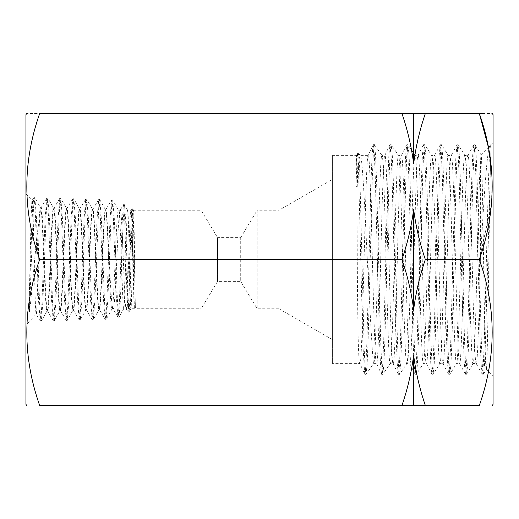 <?xml version="1.0" encoding="UTF-8"?>
<svg xmlns="http://www.w3.org/2000/svg" width="519" height="519" viewBox="0 0 519 519"><rect width="100%" height="100%" fill="white"/><g stroke="black" fill="none" stroke-linecap="round" stroke-linejoin="round"><path stroke-width="0.39" stroke-dasharray="2.6 1.95" d="M29.382 292.917L29.401 311.913C32.483 291.431 35.422 242.671 39.016 221.529L39.016 231.416C38.062 263.989 37.128 315.293 36.246 314.17C34.818 318.504 33.476 197.655 32.172 200.49C31.211 197.441 30.31 254.991 29.382 292.917L32.613 207.626L33.806 197.674L34.604 202.28L35.402 215.268L38.588 301.228L40.3 321.131L41.098 316.59L41.896 303.641L45.082 217.967L46.794 198.063L47.592 202.54L48.39 215.437L51.576 300.845L53.288 320.755L54.086 316.331L54.884 303.498L58.07 218.324L59.782 198.414L60.574 202.819L61.378 215.58L64.564 300.553L66.276 320.418L67.068 316.006L67.872 303.297L71.058 218.544L72.777 198.771L73.568 203.189L74.366 215.943L77.552 300.339L79.258 320.022L80.056 315.656L80.854 302.992L84.039 218.771L85.745 199.14L86.543 203.552L87.341 216.131L90.533 300.164L92.246 319.678L93.037 315.189L93.835 302.629L97.021 218.979L98.733 199.517L99.525 203.909L100.323 216.449L103.508 299.839L105.098 319.211L99.291 309.35C97.124 312.483 94.996 206.406 92.823 209.449C90.63 206.296 88.528 312.834 86.342 309.752L85.946 309.765C88.12 312.847 90.3 206.29 92.46 209.436C94.588 206.393 96.8 312.496 98.954 309.356C101.075 312.393 103.3 206.75 105.441 209.845C107.582 206.789 109.775 312.062 111.942 308.954C113.959 312.081 116.029 217.636 118.085 210.935L118.085 231.999C116.535 262.445 114.887 310.706 113.11 308.922C110.528 312.042 107.673 206.822 105.759 209.851C103.605 206.757 101.484 312.386 99.291 309.35L93.303 319.555L94.893 300.066L98.87 203.909L99.791 199.64L101.38 219.07L104.559 302.369L105.357 314.871L106.155 319.295L107.868 299.813L111.053 216.689L111.851 204.239L112.649 199.88L114.31 218.363L117.404 299.697L118.176 312.607L118.948 317.206L120.402 300.462L123.107 222.236L124.45 204.616L123.516 204.603L124.657 218.097L126.928 292.963L128.063 312.042L126.046 308.682L123.769 308.701L119.059 317.103M105.098 319.211L106.012 314.955L106.81 302.415L109.996 219.193L111.591 199.971L105.597 209.981L99.791 199.64M92.123 319.574L86.342 309.752C84.156 312.892 82.041 205.959 79.868 209.047C77.688 205.887 75.534 313.223 73.406 310.154L72.965 310.167C75.125 313.242 77.299 205.874 79.459 209.034C81.613 205.952 83.825 312.899 85.946 309.765L80.322 319.892L81.911 300.371L85.09 216.267L85.888 203.617L86.803 199.264L88.405 218.733L91.584 302.707L92.388 315.318L93.303 319.555M98.61 199.614L92.667 209.579L86.803 199.264M79.135 319.918L73.406 310.154C71.194 313.353 69.066 205.53 66.919 208.644C64.745 205.466 62.611 313.69 60.451 310.557L59.977 310.57C62.176 313.703 64.324 205.459 66.471 208.632C68.664 205.518 70.798 313.366 72.965 310.167L67.334 320.294L68.93 300.67L72.115 215.988L72.913 203.221L73.834 198.894L75.43 218.583L78.603 302.901L79.401 315.558L80.322 319.892M85.629 199.238L79.608 209.17L73.834 198.894M66.16 320.32L60.451 310.557C58.297 313.742 56.123 205.128 54.002 208.242C51.829 205.011 49.655 314.099 47.547 310.959L47.021 310.972C49.195 314.118 51.368 204.999 53.496 208.229C55.689 205.115 57.849 313.755 59.977 310.57L54.346 320.638L55.942 300.864L59.121 215.755L59.919 202.916L60.84 198.53L62.436 218.207L65.621 303.096L66.413 315.876L67.334 320.294M72.654 198.874L66.769 208.774L60.84 198.53M39.016 221.529C39.515 212.55 40.021 207.983 40.547 207.827C42.694 204.648 44.881 314.203 47.021 310.972L41.358 321.021L42.947 301.026L46.139 215.372L46.937 202.494L47.852 198.174L49.448 218.071L52.627 303.433L53.425 316.298L54.346 320.638M59.659 198.518L53.833 208.385L47.852 198.174M53.165 320.651L47.547 310.959C45.354 314.19 43.187 204.668 41.079 207.84L40.547 207.827L34.864 197.784L36.453 217.863L39.639 303.816L40.443 316.694L41.358 321.021M39.016 231.416C39.678 216.189 40.365 208.333 41.079 207.84L46.671 198.167M111.591 199.971L112.487 204.071L113.259 215.93L116.353 297.296L117.904 317.128L113.11 308.922L112.085 308.824L106.278 319.185M133.519 210.234L201.113 210.234L201.113 308.766L217.558 281.395L240.712 281.395L240.712 237.605L217.558 237.605L217.558 281.395L217.558 237.605L201.113 210.234L201.113 308.766L130.944 308.734L129.108 312.023L130.01 298.01L131.813 226.278L132.715 208.813L131.781 208.8L132.442 219.394L134.356 308.104L135.407 308.111C134.94 301.254 134.233 207.126 133.519 210.234C132.78 207.172 131.91 311.796 130.911 308.766C129.932 311.776 128.809 207.172 127.616 210.234L124.534 204.694L125.663 219.952L127.927 294.779L129.049 312.075L128.115 312.094L129.023 299.495L130.84 227.711L131.748 208.826L130.866 210.299L127.616 210.234C126.422 207.204 125.079 311.796 123.704 308.766C122.354 311.822 120.797 207.165 118.436 210.234L112.772 199.99M134.356 308.104C133.331 301.318 132.274 207.075 130.944 210.234C129.523 207.211 127.927 311.802 126.149 308.766C124.352 311.822 122.387 207.191 120.194 210.234L118.436 210.234L118.085 210.935M118.085 231.999C118.806 217.941 119.506 210.682 120.194 210.234L123.438 204.668L122.082 224.39L119.37 302.668L118.014 317.219L118.948 317.206M40.184 321.027L36.168 314.144L25.95 325.128L25.95 193.872L25.95 325.128M33.69 197.778L32.1 200.516L25.95 193.872M240.712 237.605L257.165 210.221L257.165 308.779L257.165 210.221L279.001 210.221L279.001 308.779L257.165 308.779L240.712 281.395L240.712 237.605M332.601 339.724L279.001 308.779L279.001 210.221L332.601 179.276L332.601 339.724L332.601 179.276M25.95 404.301L25.95 114.699M425.333 405.469L479.335 405.469C496.462 356.936 496.462 308.28 479.335 259.5L425.333 259.5C419.67 276.082 415.771 292.846 413.643 309.778C411.457 292.586 407.558 275.823 401.953 259.5L39.665 259.5C22.538 308.033 22.538 356.689 39.665 405.469L401.953 405.469C407.616 388.887 411.515 372.123 413.643 355.191C415.829 372.383 419.728 389.146 425.333 405.469L401.953 405.469M413.643 309.778L413.643 209.222C415.829 226.414 419.728 243.177 425.333 259.5M401.953 259.5C407.616 242.918 411.515 226.154 413.643 209.222M493.05 404.301L493.05 114.699M480.386 259.26L480.386 161.973L480.996 154.779L490.15 145.625C486.971 147.175 483.851 201.015 480.386 259.26C479.056 314.988 477.59 365.065 476.254 363.611C473.445 370.021 470.733 148.934 467.924 155.389C465.193 148.953 462.377 370.015 459.633 363.611C456.863 370.092 454.08 148.927 451.329 155.389C448.526 148.966 445.815 370.079 442.999 363.611C440.268 370.028 437.452 148.985 434.714 155.389C431.925 148.908 429.168 370.06 426.397 363.611C423.614 370.053 420.877 148.908 418.074 155.389C415.349 148.979 412.521 370.021 409.789 363.611C406.993 370.086 404.249 148.959 401.466 155.389C398.696 148.934 395.939 370.092 393.149 363.611C390.405 370.015 387.602 148.966 384.864 155.389C382.062 148.927 379.324 370.028 376.535 363.611L373.628 363.611L365.999 374.381L365.084 367.66L364.176 348.288L359.589 165.626L358.623 153.105L357.889 161.656L357.15 187.969C358.078 166.735 359.09 155.875 360.173 155.389L358.674 153.137M490.961 150.134L485.369 344.207L484.435 365.577L483.397 374.173L482.359 365.739L481.327 341.424L477.182 180.807L476.15 155.11L475.112 144.84L480.996 154.779C481.853 152.391 482.774 204.291 483.617 261.531C484.493 318.99 485.362 370.021 486.193 369.418C487.834 377.527 489.385 181.877 490.961 150.134L490.948 144.827L490.929 145.651L490.494 144.918L489.462 155.285L488.431 181.021L484.292 341.405L483.26 365.668L482.229 374.16L481.081 363.858L480.049 338.083L475.91 177.615L474.879 153.377L473.841 144.775L472.699 155.142L471.661 180.904L467.522 341.56L466.484 365.811L465.452 374.199L464.304 363.67L463.272 337.882L459.14 177.556L458.108 153.319L457.077 144.801L455.929 155.162L454.891 180.995L450.752 341.554L449.72 365.746L448.682 374.257L447.54 363.748L446.502 337.947L442.363 177.381L441.332 153.15L440.3 144.788L439.145 155.356L438.114 181.196L433.988 341.515L432.956 365.713L431.925 374.231L430.77 363.787L429.738 337.901L425.599 177.355L424.561 153.189L423.53 144.717L422.382 155.324L421.344 181.176L417.211 341.69L416.18 365.895L415.142 374.238L413.987 363.592L412.955 337.694L408.829 177.427L407.798 153.261L406.766 144.73L405.611 155.265L404.58 181.196L400.441 341.774L399.403 365.908L398.371 374.296L397.217 363.527L396.185 337.61L392.053 177.245L391.021 153.086L389.99 144.749L388.835 155.434L387.803 181.391L383.677 341.658L382.646 365.785L381.614 374.296L376.535 363.611C373.771 370.079 371.007 148.914 368.224 155.389L360.173 155.389C362.249 153.961 364.623 203.85 367.277 259.513C370.229 315.078 372.895 365.058 373.628 363.611C376.45 370.015 379.136 148.953 381.939 155.389L374.381 144.587L373.343 153.352L372.305 177.809L368.166 338.764L367.128 364.37L366.096 374.316M381.484 374.16L380.453 363.657L379.421 337.674L375.282 177.135L374.251 153.034L373.213 144.691L368.224 155.389C365.48 149.005 362.664 370.053 359.933 363.611L332.601 363.611L332.601 155.389L332.601 363.611M373.09 144.827L372.058 155.557L371.027 181.527L366.901 341.82L365.869 365.947L364.838 374.27L359.933 363.611C356.488 370.086 357.474 148.979 356.443 155.389L332.601 155.389M482.119 374.063L476.254 363.611L473.153 363.527M473.737 144.872L467.924 155.389L464.881 155.486L458.245 144.769L457.207 153.215L456.169 177.576L452.023 338.414L450.985 364.072L449.85 374.296L448.818 365.648L447.78 341.314L443.635 180.547L442.603 154.857L441.461 144.743L440.43 153.332L439.392 177.706L435.259 338.349L434.221 364.007L433.086 374.283L432.048 365.798L431.017 341.411L426.865 180.443L425.827 154.811L424.698 144.658L423.66 153.345L422.622 177.719L418.483 338.57L417.445 364.241L416.309 374.303L415.271 365.707L414.24 341.281L410.101 180.534L409.069 154.909L407.934 144.658L406.896 153.183L405.858 177.595L401.706 338.699L400.668 364.325L399.539 374.374L398.501 365.636L397.463 341.21L393.324 180.333L392.286 154.707L391.157 144.658L390.119 153.235L389.081 177.686L384.942 338.596L383.904 364.202L382.775 374.394L381.737 365.824L380.699 341.372L376.547 180.177L375.509 154.578L374.471 144.652M465.335 374.095L459.633 363.611L456.499 363.611C459.211 370.002 462.04 148.804 464.758 155.389C467.541 148.953 470.292 370.015 473.049 363.611C474.275 364.552 475.521 326.412 476.714 278.074C477.947 230.118 479.193 178.348 480.386 161.973M456.96 144.905L451.212 155.499L448.182 155.389L441.565 144.82M448.572 374.154L442.999 363.611L439.904 363.611C442.668 370.092 445.445 148.947 448.182 155.389C450.985 148.947 453.69 370.092 456.499 363.611L449.954 374.218M440.183 144.898L434.578 155.518L431.646 155.389L424.795 144.73M431.802 374.115L426.397 363.611L423.322 363.611C426.144 370.034 428.824 148.921 431.646 155.389C434.358 148.972 437.167 370.015 439.904 363.611L433.19 374.205M423.413 144.833L417.944 155.512L415.057 155.389L408.031 144.723M415.025 374.115L409.789 363.611L406.786 363.611C409.517 370.041 412.3 148.985 415.057 155.389C417.801 148.908 420.604 370.073 423.322 363.611L416.407 374.225M406.643 144.853L401.349 155.512L398.475 155.389L391.255 144.73M398.248 374.167L393.149 363.611L390.217 363.611C392.948 370.086 395.757 148.914 398.475 155.389C401.278 148.972 403.99 370.073 406.786 363.611L399.63 374.309M389.866 144.879L384.864 155.389L381.939 155.389C384.676 148.934 387.446 370.021 390.217 363.611L382.873 374.329M490.929 145.651L489.865 146.014L490.494 144.918M490.604 144.827L493.05 142.725L493.05 376.275L493.05 142.725M483.5 374.082L486.271 369.392L493.05 376.275M364.708 374.121L362.898 344.999L358.37 164.27L357.461 153.222L356.436 155.395L356.053 184.796L357.15 187.969M201.067 405.469L215.424 405.469L201.067 405.469M238.967 405.469L225.285 405.469L238.967 405.469M479.335 259.5L491.571 203.986L492.057 175.565L488.424 147.351M482.599 113.531L492.375 113.531M479.335 113.531L425.333 113.531C419.67 130.113 415.771 146.877 413.643 163.809C411.457 146.618 407.558 129.854 401.953 113.531L39.665 113.531C22.538 113.531 22.538 113.531 39.665 113.531M401.953 113.531L425.333 113.531M413.643 405.469L413.643 355.191M413.643 163.809L413.643 113.531M357.39 153.3L356.053 184.796M475.112 144.84L473.977 153.3L472.939 177.582L468.793 338.336L467.755 364.059L466.62 374.225L465.582 365.61L464.55 341.281L460.411 180.781L459.38 155.09L458.348 144.853M29.401 311.913L33.411 209.974L34.079 200.814L34.864 197.784M133.532 210.247L132.747 208.846L133.402 220.309L135.407 308.111M466.724 374.134L473.146 363.527M483.397 374.173L482.229 374.16M475.008 144.756L473.841 144.775M466.62 374.225L465.452 374.199M458.245 144.769L457.077 144.801M449.85 374.296L448.682 374.257M441.461 144.743L440.3 144.788M433.086 374.283L431.925 374.231M424.698 144.658L423.53 144.717M416.309 374.303L415.142 374.238M407.934 144.658L406.766 144.73M399.539 374.374L398.371 374.296M391.157 144.658L389.99 144.749M382.775 374.394L381.614 374.296M374.381 144.587L373.213 144.691M365.999 374.381L364.838 374.27M358.623 153.105L357.461 153.222M33.806 197.674L34.741 197.674M40.3 321.131L41.235 321.125M46.794 198.063L47.729 198.07M53.288 320.755L54.223 320.748M59.782 198.414L60.717 198.42M66.276 320.418L67.21 320.411M72.777 198.771L73.711 198.783M79.258 320.022L80.192 320.009M85.745 199.14L86.679 199.153M92.246 319.678L93.18 319.665M98.733 199.517L99.667 199.53M105.221 319.308L106.155 319.295M111.715 199.867L112.649 199.88"/><path stroke-width="0.78" d="M26.625 113.531L25.95 114.699L25.95 404.301L26.625 405.469M488.424 147.351L479.335 113.531C496.462 162.064 496.462 210.72 479.335 259.5C496.462 308.033 496.462 356.689 479.335 405.469L425.333 405.469C419.67 388.887 415.771 372.123 413.643 355.191C411.457 372.383 407.558 389.146 401.953 405.469L39.665 405.469C22.538 405.469 22.538 405.469 39.665 405.469C22.538 405.469 22.538 405.469 39.665 405.469C22.538 356.936 22.538 308.28 39.665 259.5C22.538 210.967 22.538 162.311 39.665 113.531C22.538 113.531 22.538 113.531 39.665 113.531L401.953 113.531C407.616 130.113 411.515 146.877 413.643 163.809C415.829 146.618 419.728 129.854 425.333 113.531L401.953 113.531M413.643 209.222L413.643 309.778C415.829 292.586 419.728 275.823 425.333 259.5C419.67 242.918 415.771 226.154 413.643 209.222C411.457 226.414 407.558 243.177 401.953 259.5L39.665 259.5M492.375 113.531L493.05 114.699L493.05 404.301L492.375 405.469M479.335 405.469C496.462 405.469 496.462 405.469 479.335 405.469C496.462 405.469 496.462 405.469 479.335 405.469M401.953 405.469L425.333 405.469M425.333 113.531L479.335 113.531C496.462 113.531 496.462 113.531 479.335 113.531L482.599 113.531M479.335 259.5L425.333 259.5M401.953 259.5C407.616 276.082 411.515 292.846 413.643 309.778M413.643 355.191L413.643 405.469M413.643 113.531L413.643 163.809"/></g></svg>
